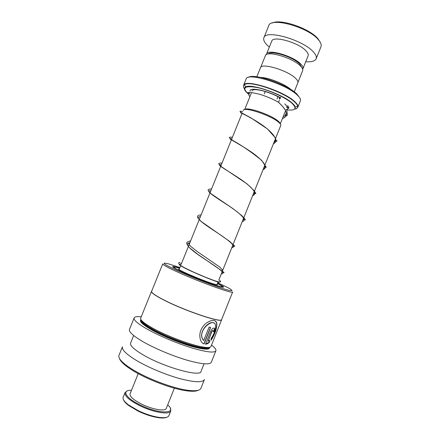 <?xml version="1.0" encoding="UTF-8"?>
<svg xmlns="http://www.w3.org/2000/svg" width="440" height="440" viewBox="0 0 440 440"><rect width="100%" height="100%" fill="white"/><g stroke="black" fill="none" stroke-linecap="round" stroke-linejoin="round"><path stroke-width="0.66" d="M268.422 53.983C271.568 50.133 293.623 57.2 299.761 64.119L301.642 67.337M265.353 55.759L265.386 55.682C266.53 50.072 293.348 57.97 300.696 66.242C302.451 68.09 303.1 69.592 302.627 70.746L297.941 82.445M244.756 109.599C246.637 106.502 270.699 114.631 277.921 120.896C279.422 122.117 280.187 123.107 280.231 123.86M218.801 280.11L280.726 125.565C281.055 124.768 280.269 123.591 278.377 122.04C270.413 115.148 243.733 106.42 243.243 110.434L243.221 110.484M260.689 77.434C268.538 77.495 285.285 84.233 290.994 89.617M286.831 99.259L286.347 99.204M257.406 87.571L257.021 87.274M248.496 77.368C253.836 72.98 287.524 84.486 296.951 94.078L299.838 98.01M297.875 107.157L300.377 100.903C300.955 99.517 299.97 97.614 297.429 95.205C286.55 84.145 247.176 71.918 246.142 78.991L246.109 79.079M260.453 67.804L260.48 67.733C261.481 62.469 288.31 70.559 295.801 78.54C297.594 80.322 298.265 81.752 297.825 82.83L294.223 91.823M289.745 101.195L289.273 101.129M253.968 86.933L253.578 86.658M291.313 102.68L291.726 102.724M272.41 23.001C280.319 18.375 310.239 28.716 318.115 38.918L320.21 42.213M316.173 58.713L320.925 46.833C321.673 45.012 320.903 42.73 318.615 39.985C308.913 27.363 270.661 16.687 268.747 25.707L268.703 25.828M302.659 69.201L302.918 68.767C303.386 67.628 302.759 66.148 301.043 64.334C293.876 56.21 267.685 48.521 266.541 54.054L266.398 54.621M302.951 68.684L308.105 55.831C308.605 54.604 308.006 53.053 306.317 51.167C299.288 42.724 273.053 35.222 271.761 41.118L271.728 41.2M305.734 61.738C311.476 62.128 314.936 61.166 316.118 58.845C316.827 57.129 316.014 54.945 313.687 52.288C303.798 40.106 265.617 29.178 263.901 37.713C263.148 39.721 264.259 42.224 267.24 45.215L269.341 47.108M279.153 100.342C279.505 100.722 279.219 101.316 278.3 102.124L277.981 101.948M279.851 97.477C279.24 98.34 279.136 98.885 279.532 99.099L279.642 99.072C280.5 98.274 280.72 97.647 280.302 97.185M217.162 284.196L217.514 284.642L216.387 284.647C210.331 283.734 177.034 269.94 178.734 269.071L179.3 268.978M217.431 283.531C220.66 285.148 222.266 286.159 222.244 286.567L220.897 286.583C213.571 285.549 171.781 268.24 173.987 267.19L176.017 267.317L179.57 268.312M166.804 417.247C165.297 417.989 162.861 418.182 159.495 417.824C153.043 417.01 145.987 414.81 138.331 411.23L128.639 405.493C125.84 403.359 124.146 401.484 123.552 399.861M123.178 397.172L123.145 397.26C122.529 399.141 124.289 401.676 128.425 404.866L138.375 410.745C146.234 414.425 153.472 416.686 160.094 417.522C165.226 418.033 168.173 417.379 168.938 415.564L170.753 411.032M131.489 390.313C121.044 389.829 125.499 398.096 140.745 405.229C159.935 414.639 178.151 413.76 167.684 404.866M170.412 408.513L170.791 410.938C169.889 415.036 153.945 412.599 140.305 405.939C129.564 400.505 124.465 396.072 125.01 392.634L126.995 391.061M174.372 388.185L166.287 408.359C165.55 411.598 152.944 409.635 142.197 404.399C133.694 400.114 129.646 396.605 130.053 393.877L130.081 393.806M179.619 268.175C171.892 265.744 170.588 265.958 175.698 268.829L182.144 271.981C193.573 277.272 212.916 284.741 220.055 286.638C225.522 288.024 224.664 286.946 217.481 283.399M179.889 267.52L168.448 263.841C160.683 261.905 163.399 264.061 176.6 270.303C188.909 275.985 208.313 283.729 220.297 287.743C232.424 291.665 235.103 291.715 228.338 287.887L217.745 282.739M151.613 291.357L162.734 263.857C162.673 264.671 166.953 267.091 175.566 271.112C196.944 281.122 233.959 294.503 232.672 291.935M151.591 291.407C151.322 292.743 155.43 295.598 163.922 299.965C184.987 310.871 222.437 323.356 221.656 319.512L232.661 291.973M151.679 291.198L151.487 291.456C151.212 292.793 155.331 295.652 163.84 300.036C184.948 310.965 222.481 323.477 221.7 319.616L221.716 319.352M211.068 340.274C215.32 333.641 217.217 327.817 216.766 322.795C215.006 319.391 211.277 319.66 205.573 323.604C200.442 328.614 198.743 334.087 200.492 340.027C201.328 342.078 202.51 343.393 204.039 343.965L210.65 327.432L209.099 327.08L203.671 340.648L202.483 338.762C198.044 329.846 213.461 317.642 215.413 324.775C215.963 328.812 214.511 333.416 211.052 338.591L211.068 340.274M209.638 340.202L207.999 341.385L211.965 331.474C212.493 330.462 212.927 330.171 213.263 330.6L213.125 331.617L214.148 331.7L214.638 328.675C213.648 327.409 212.322 328.273 210.661 331.26L205.486 344.201C206.948 344.135 208.362 343.376 209.726 341.918L209.638 340.202M140.69 318.142L140.663 318.214C140.25 319.468 142.203 321.552 146.509 324.462L152.526 328.075C166.507 335.923 191.037 345.136 202.757 346.995C207.79 347.831 210.54 347.633 211.002 346.401L221.678 319.677M141.18 319.957C141.273 321.233 143.193 323.136 146.938 325.661L152.785 329.186C166.375 336.837 190.19 345.769 201.614 347.567C205.871 348.277 208.466 348.211 209.391 347.38M129.487 329.373L129.448 329.466C128.755 331.875 133.199 335.913 142.774 341.572C154.248 348.216 171.98 355.718 186.389 359.997C201.46 364.254 209.77 365.007 211.316 362.252L215.875 350.834M141.224 316.833C137.016 316.349 134.645 316.723 134.107 317.955C133.518 320.111 138.039 323.939 147.68 329.423C159.22 335.874 176.952 343.338 191.296 347.754C206.288 352.176 214.495 353.166 215.919 350.73C216.266 349.465 214.803 347.584 211.525 345.092M130.62 343.052L130.581 343.139C129.91 345.466 133.716 349.145 141.988 354.195C162.498 366.812 200.86 377.614 201.031 371.349L204.045 363.814M118.987 355.306L122.447 346.764C121.6 349.553 125.917 353.909 135.405 359.832C146.773 366.762 164.505 374.33 179.02 378.4C194.205 382.41 202.67 382.8 204.407 379.566M118.943 355.421C118.118 357.825 120.945 361.389 127.424 366.118L131.714 368.973C146.542 378.411 172.975 388.421 187.82 390.28C195.646 391.276 200.024 390.594 200.948 388.24L204.353 379.704M119.532 358.584C120.241 360.872 123.002 363.764 127.82 367.252L132.006 370.04C146.476 379.269 172.232 389.021 186.742 390.825C192.396 391.567 196.24 391.375 198.275 390.242M213.015 330.38L211.794 331.392L207.999 341.385M213.147 331.557L214.148 331.7M213.966 331.617L214.462 328.581L214.11 328.064M205.524 344.108L209.726 341.918M209.55 341.831L209.484 340.346M211.073 339.922C215.193 333.382 217.03 327.641 216.59 322.702L215.034 320.766M203.22 343.574L204.039 343.965M203.885 343.882L210.485 327.393M213.945 323.076C209.336 319.957 198.666 331.502 202.356 338.701L203.671 340.648M248.369 93.456L248.908 94.688M181.511 263.494L180.752 263.368L181.511 263.494M289.009 108.009L287.672 108.801M251.29 93.225L244.679 109.615M284.735 103.862C286.5 105.43 287.205 106.651 286.847 107.52M288.844 107.069L286.803 107.63M285.984 98.736L285.489 98.681M258.39 87.791L257.994 87.489M282.898 96.987L282.211 96.85M262.02 88.732L261.432 88.358M294.476 109.153C296.973 108.779 298.045 107.767 297.693 106.117C297.402 104.962 296.379 103.576 294.613 101.97C284.735 92.257 249.662 80.245 244.541 84.645L243.579 85.338C244.503 78.535 283.839 90.899 294.822 101.717C297.385 104.082 298.386 105.93 297.836 107.255C297.435 108.125 296.389 108.686 294.695 108.939M247.825 93.5C244.332 90.459 243.551 88.308 245.471 87.054L244.541 84.645C243.106 85.531 243.073 86.922 244.426 88.82M295.35 107.206L292.254 103.395C282.925 94.754 252.511 83.6 245.471 87.054C250.333 83.022 283.102 94.281 292.424 103.329C294.091 104.83 295.064 106.123 295.35 107.206L297.693 106.117L297.836 107.255M286.644 109.89C295.466 110.776 297.297 108.609 292.138 103.389C285.824 97.62 268.884 89.92 256.988 87.483C244.679 85.509 241.72 87.599 248.122 93.759M250.096 91.13C249.106 86.663 267.911 90.657 280.517 97.834M181.132 264.429C175.5 263.269 183.425 267.834 196.724 273.625C209.996 279.428 221.645 283.564 218.928 281.952M278.196 102.151C282.634 105.958 285.296 109.395 286.182 112.464C286.743 114.818 286.011 116.622 283.987 117.876L282.392 118.635M242.094 113.273C236.588 111.199 246.125 114.576 259.012 122.887C271.915 131.137 280.082 140.888 273.422 143.798M231.715 139.013C225.984 137.478 235.246 141.565 248.149 149.908C261.058 158.202 269.511 167.294 263.06 169.659M221.304 164.835C215.341 163.834 224.334 168.647 237.248 177.018C250.168 185.356 258.902 193.787 252.665 195.602M210.854 190.735L210.375 190.724M210.133 190.735C205.167 190.707 214.605 196.559 227.167 204.787C239.745 212.993 248.083 220.38 242.237 221.623M200.376 216.716C193.958 216.81 202.395 223.069 215.341 231.506C228.283 239.938 237.589 247.022 231.776 247.731M221.595 273.141L222.459 271.618L222.508 269.913L219.389 266.783L197.153 251.488L190.927 246.543L189.332 244.816C188.507 243.667 188.689 242.985 189.871 242.77C183.211 243.419 191.378 250.415 204.336 258.885C217.283 267.361 226.881 273.768 221.282 273.916M141.004 320.111L141.004 320.111C140.531 321.943 144.375 325.166 152.543 329.786C172.761 341.308 209.677 352.561 209.44 347.534M141.026 319.726C138.919 321.25 142.621 324.72 152.114 330.143C162.443 335.891 178.437 342.513 190.79 346.137C203.676 349.729 209.968 350.125 209.66 347.32M277.03 98.939L278.003 96.514M260.639 67.447L265.386 55.682M179.086 269.511L180.609 265.727M181.385 263.797L242.044 113.405M286.864 107.481L287.942 105.545M258.247 87.543L258.638 87.852M285.263 98.549L285.752 98.604M243.579 85.338L246.142 78.991M256.828 76.791L260.48 67.733M251.972 90.915C251.983 90.338 252.852 89.914 254.584 89.65C257.081 89.546 262.009 90.574 263.472 91.031C269.225 92.769 273.295 94.122 280.467 97.999M216.948 284.735L218.031 282.029M280.274 123.921L285.549 110.754M264.314 93.825L265.287 91.405M266.541 54.054L271.761 41.118M263.901 37.713L268.747 25.707M283.14 116.776L285.78 115.121M286.242 114.439C286.083 112.662 284.658 115.858 286.165 114.813L286.182 112.464C285.329 109.401 282.689 105.963 278.256 102.141M232.062 247.016L233.096 245.091M243.095 220.209L243.799 218.444M253.594 194.277L254.49 191.934M264.176 168.328C264.264 167.145 264.589 166.238 265.155 165.6M274.896 142.302C274.72 140.976 275.022 140.047 275.798 139.513M249.722 92.521L249.563 92.868M249.524 92.961L249.2 93.737C249.211 94.688 248.039 94.353 249.882 96.718M285.956 109.747C287.172 109.412 287.815 108.961 287.892 108.394L288.629 106.579M278.3 102.124C273.246 99.352 268.719 97.224 260.156 94.397C254.722 93.055 251.185 92.428 249.552 92.521L247.83 92.559L249.056 94.089M286.831 110.11L287.397 114.95C286.632 116.078 287.425 114.708 283.987 117.876M242.754 111.645C239.14 110.699 239.047 111.254 242.479 113.306L250.899 117.854L267.46 128.964L275.374 137.874C276.392 141.939 276.469 141.372 276.81 141.262C277.228 140.613 276.898 140.525 275.809 140.998M274.978 141.587L274.12 142.043M232.386 137.346C230.159 136.967 229.163 137.104 229.411 137.764L232.711 140.399C241.637 145.349 251.262 151.971 261.586 160.264L266.283 167.327L265.281 167.332M264.314 167.783L263.72 168.003M221.991 163.119C219.505 162.982 218.449 163.29 218.818 164.038L221.612 166.832L247.132 183.953L254.012 190.581L255.921 193.501L254.755 193.595M253.715 193.908L253.297 194.013M211.569 188.969C208.868 188.997 207.752 189.524 208.225 190.564L210.722 193.49L233.112 208.742L241.566 215.402L243.892 217.905C245.625 219.621 245.724 220.275 244.195 219.863M243.161 220.033L242.853 220.077M201.113 214.891C197.643 215.045 196.719 216.288 198.341 218.62L201.581 221.771L229.383 241.197L234.834 246.202L232.386 246.197M190.625 240.889C187.605 241.56 186.34 242.435 186.83 243.524C186.83 244.25 187.737 245.657 189.547 247.742L197.466 254.084L222.134 271.062L224.125 272.668L222.772 272.443M219.478 280.302C220.501 281.067 220.853 281.578 220.523 281.837L218.257 281.815L214.192 280.566L204.996 277.03L193.677 272.184L184.222 267.614L180.097 265.117C178.266 263.225 178.239 262.372 180.015 262.554M128.639 405.493L128.425 404.866M125.01 392.634L123.145 397.26M138.21 373.648L130.053 393.877M159.495 417.824L160.094 417.522M201.614 347.567L202.757 346.995M186.742 390.825L187.82 390.28M127.82 367.252L127.424 366.118M130.581 343.139L133.661 335.517M129.448 329.466L134.107 317.955M146.938 325.661L146.509 324.462M140.663 318.214L151.487 291.456"/></g></svg>
